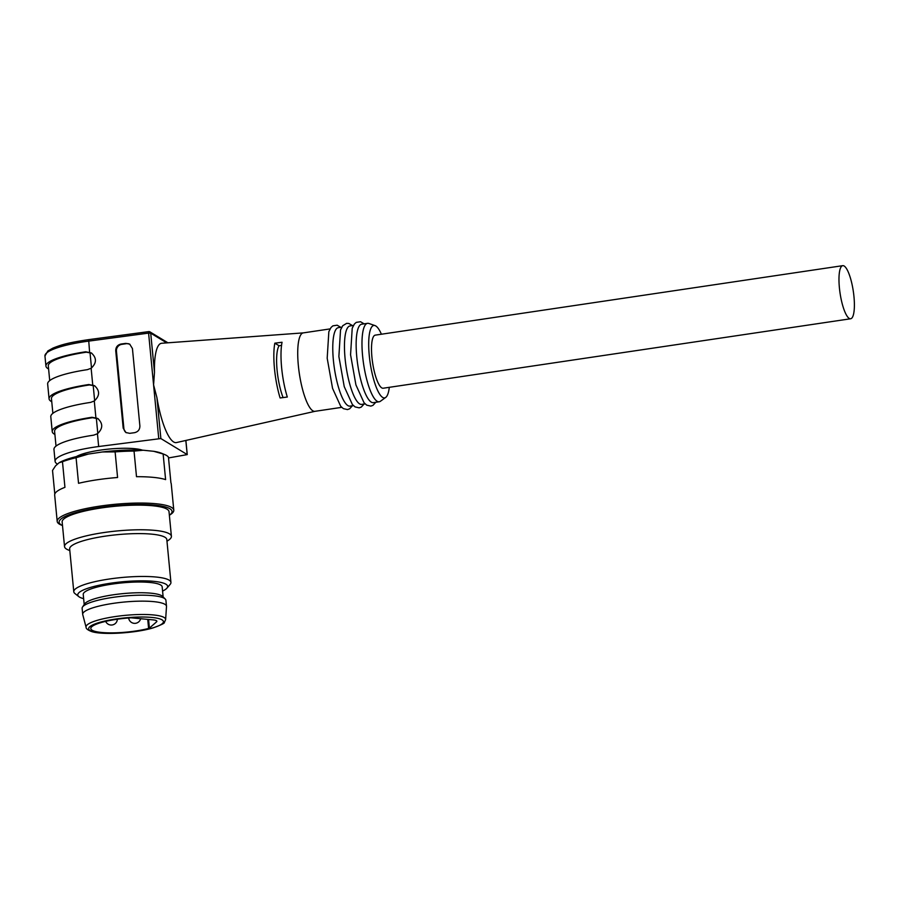<?xml version="1.0" encoding="UTF-8"?>
<svg xmlns="http://www.w3.org/2000/svg" width="899" height="899" viewBox="0 0 899 899"><rect width="100%" height="100%" fill="white"/><g stroke="black" fill="none" stroke-linecap="round" stroke-linejoin="round"><path stroke-width="1.35" d="M842.734 265.666L375.276 335.136A26.835 6.698 81.5 0 0 372.602 362.668A26.835 6.698 81.5 0 0 383.165 388.233L850.634 318.763A26.835 6.698 -98.5 0 1 849.207 318.403A26.835 6.698 -98.5 0 1 839.7 290.489A26.835 6.698 -98.5 0 1 842.734 265.666A26.835 6.698 -98.5 0 1 844.161 266.014A26.835 6.698 -98.5 0 1 853.668 293.939A26.835 6.698 -98.5 0 1 850.634 318.763M389.301 387.323A36.601 9.125 -98.5 0 1 385.716 397.414A36.601 9.125 -98.5 0 1 382.659 397.414A36.601 9.125 -98.5 0 1 369.422 357.004A36.601 9.125 -98.5 0 1 375.052 325.607A36.601 9.125 -98.5 0 1 381.412 334.226M385.716 397.414L380.423 401.257A39.646 9.889 -98.5 0 1 379.209 401.774A39.646 9.889 -98.5 0 1 377.108 401.257A39.646 9.889 -98.5 0 1 363.05 360.005A39.646 9.889 -98.5 0 1 367.545 323.337A39.646 9.889 -98.5 0 1 368.86 323.471L375.052 325.607M379.209 401.774L373.366 402.64A39.646 9.889 -98.5 0 1 371.265 402.123A39.646 9.889 -98.5 0 1 357.218 360.881A39.646 9.889 -98.5 0 1 361.701 324.202L367.545 323.337M365.095 403.876L361.679 404.381A39.646 9.889 -98.5 0 1 359.578 403.865A39.646 9.889 -98.5 0 1 345.531 362.612A39.646 9.889 -98.5 0 1 350.014 325.944L353.431 325.438M353.408 405.606L349.992 406.123A39.646 9.889 -98.5 0 1 347.891 405.595A39.646 9.889 -98.5 0 1 333.844 364.353A39.646 9.889 -98.5 0 1 338.327 327.674L341.744 327.169M281.544 345.396L279.083 345.755A31.723 7.911 81.5 0 0 283.084 397.583M279.083 345.755L274.824 343.182L282.039 342.261A40.882 10.192 -98.5 0 0 281.027 357.735A40.882 10.192 -98.5 0 0 287.309 397.032L280.106 397.965A41.41 10.327 -98.5 0 1 273.869 358.566A41.41 10.327 -98.5 0 1 274.824 343.182M315.111 411.293A39.646 9.889 -98.5 0 1 314.931 411.326A39.646 9.889 -98.5 0 1 312.83 410.809A39.646 9.889 -98.5 0 1 297.749 355.813A39.646 9.889 -98.5 0 1 303.278 332.888L330.057 328.91M98.328 418.844L92.642 417.687A52.457 10.294 174.5 0 0 54.603 431.351L56.019 446.095M57.525 464.12A54.906 10.777 -5.5 0 1 55.097 461.356L53.951 449.444A54.906 10.777 -5.5 0 1 93.71 435.15L97.44 433.734C103.07 428.508 103.138 423.407 97.665 418.44L91.979 417.282A54.906 10.777 174.5 0 0 52.232 431.587A54.906 10.777 174.5 0 0 54.906 434.475M51.749 401.729A54.906 10.777 -5.5 0 1 49.074 398.83A54.906 10.777 -5.5 0 1 88.832 384.536L94.507 385.693C99.991 390.66 99.913 395.762 94.283 400.988L90.552 402.404A54.906 10.777 174.5 0 0 50.794 416.698L52.232 431.587M52.872 413.338L51.457 398.605A52.457 10.294 -5.5 0 1 89.495 384.941L94.833 385.896M48.602 368.983A54.906 10.777 -5.5 0 1 45.928 366.084A54.906 10.777 -5.5 0 1 85.675 351.79L91.35 352.947C96.834 357.914 96.766 363.016 91.136 368.242L87.394 369.658A54.906 10.777 174.5 0 0 47.647 383.952L49.074 398.83M49.715 380.592L48.299 365.859A52.457 10.294 -5.5 0 1 86.338 352.194L91.687 353.15M303.368 332.877L161.708 343.261A50.209 12.519 81.5 0 0 154.482 372.321L153.583 384.918L156.92 397.628A50.209 12.519 81.5 0 0 176.474 442.566L315.021 411.315M126.253 432.734A6.102 5.787 121.2 0 1 123.893 428.598L116.443 351.194A6.102 5.787 121.2 0 1 121.713 344.373L126.388 343.676A6.102 5.787 121.2 0 1 129.917 344.295M115.735 350.767L123.197 428.171L125.916 432.543L129.726 433.329L134.502 432.689C138.075 431.846 139.873 429.598 139.884 425.935L132.434 348.542L129.703 344.16L125.894 343.384L121.129 344.014C117.544 344.856 115.746 347.104 115.735 350.767L116.443 351.194M55.097 461.356A54.906 10.777 -5.5 0 1 98.665 446.522L160.865 438.555L187.25 454.602L168.529 457.939M142.559 450.208A35.994 7.057 174.5 0 0 99.98 450.174A35.994 7.057 174.5 0 0 76.415 456.568M171.406 536.31L169.023 511.677A53.682 10.53 174.5 0 0 135.221 505.159A53.682 10.53 174.5 0 0 77.269 512.992A53.682 10.53 174.5 0 0 62.155 521.971L64.537 546.603A53.682 10.53 -5.5 0 1 79.64 537.636A53.682 10.53 -5.5 0 1 103.396 532.624A53.682 10.53 -5.5 0 1 171.406 536.31A53.682 10.53 -5.5 0 1 168.439 540.265L166.967 541.243M69.819 550.593L68.189 549.918A53.682 10.53 -5.5 0 1 64.537 546.603M83.641 598.667A45.141 8.855 -5.5 0 1 78.854 596.655L74.954 593.565A48.804 9.574 -5.5 0 1 73.785 591.756L69.65 548.884A48.804 9.574 -5.5 0 1 104.992 536.186A48.804 9.574 -5.5 0 1 166.809 539.535L170.934 582.406A48.804 9.574 -5.5 0 1 170.136 584.406L166.899 588.182A45.141 8.855 -5.5 0 1 162.573 591.07M73.785 591.756A48.804 9.574 -5.5 0 1 109.116 579.046A48.804 9.574 -5.5 0 1 170.934 582.406M78.854 596.655A45.141 8.855 -5.5 0 1 110.453 583.226A45.141 8.855 -5.5 0 1 166.899 588.182M84.203 604.544L83.236 594.453A39.646 7.776 -5.5 0 1 111.948 584.125A39.646 7.776 -5.5 0 1 162.168 586.856L163.146 596.947M169.372 515.262A56.727 11.136 174.5 0 0 156.212 505.294A56.727 11.136 174.5 0 0 100.205 507.486A56.727 11.136 174.5 0 0 62.503 525.555L61.199 525.016A58.559 11.496 -5.5 0 1 57.199 521.409A58.559 11.496 -5.5 0 1 99.609 506.159A58.559 11.496 -5.5 0 1 173.788 510.183A58.559 11.496 -5.5 0 1 170.552 514.486L169.372 515.273M153.662 451.287L143.166 450.23L134.041 451.096L136.502 476.695A58.559 11.496 -5.5 0 1 165.607 479.605L163.135 453.995L153.662 451.287A55.39 10.867 -5.5 0 1 161.674 453.31L164.787 454.602A58.559 11.496 174.5 0 0 163.135 453.995M102.464 451.961L88.383 454.062L76.078 457.703L78.539 483.302A58.559 11.496 -5.5 0 1 117.578 477.504L115.117 451.894L102.464 451.961A55.39 10.867 -5.5 0 1 143.166 450.23M57.199 521.409L54.67 495.046A58.559 11.496 -5.5 0 1 64.942 487.337L62.469 461.726L59.12 462.727A55.39 10.867 -5.5 0 1 88.383 454.062M164.787 454.602A58.559 11.496 174.5 0 1 168.45 457.22L170.922 482.83A58.559 11.496 -5.5 0 1 171.248 483.819L173.788 510.183M134.041 451.096A58.559 11.496 174.5 0 0 115.117 451.894M76.078 457.703A58.559 11.496 174.5 0 0 62.469 461.726M54.794 494.012L52.524 470.435L55.536 465.873L59.12 462.727M148.571 619.433L149.403 628.12L156.505 621.906A12.204 2.394 174.5 0 0 156.875 621.231A12.204 2.394 174.5 0 0 153.19 619.894L131.074 617.815A35.376 6.945 -5.5 0 0 90.81 628.581A35.376 6.945 -5.5 0 0 111.409 632.885A35.376 6.945 -5.5 0 0 148.605 628.446L147.728 619.355M149.403 628.12L148.605 628.446M86.079 627.255L82.742 614.59A42.096 8.26 -5.5 0 1 82.697 614.332A42.096 8.26 -5.5 0 1 113.173 603.375A42.096 8.26 -5.5 0 1 166.495 606.263A42.096 8.26 -5.5 0 1 166.495 606.533L165.63 619.602L164.36 622.411C164.989 623.097 161.247 624.917 153.167 627.862C135.76 633.199 101.913 635.256 91.338 631.458C87.697 629.997 85.944 628.603 86.079 627.255A39.983 7.844 -5.5 0 1 114.993 616.602A39.983 7.844 -5.5 0 1 165.63 619.602M82.697 614.332L82.124 608.376A42.096 8.26 -5.5 0 1 82.539 607.016A42.096 8.26 -5.5 0 1 112.6 597.419A42.096 8.26 -5.5 0 1 165.247 599.049A42.096 8.26 -5.5 0 1 165.922 600.307L166.495 606.263M82.539 607.016L84.652 603.881A39.646 7.776 -5.5 0 1 112.982 594.846A39.646 7.776 -5.5 0 1 162.573 596.374L165.247 599.049M166.753 342.89L150.717 333.169A1.832 1.731 -58.8 0 0 148.796 331.641L148.593 333.113L88.518 341.137A54.906 10.777 174.5 0 0 44.95 355.97L47.872 350.936L53.007 348.07C60.334 345.182 66.874 342.834 88.653 339.642L89.585 352.127M97.811 433.487L96.317 417.956M91.979 417.282L92.642 417.687M94.653 400.74L93.159 385.199M88.832 384.536L89.495 384.941M91.507 367.994L90.001 352.453M85.675 351.79L86.338 352.194M167.956 342.811L149.908 331.866A1.832 1.832 0 0 0 148.717 331.619L88.653 339.642L148.661 331.664M154.482 372.321L150.717 333.169L148.593 333.113L158.741 438.498M95.89 417.619L94.283 400.988M92.732 384.873L91.136 368.242M123.197 428.171L123.893 428.598M121.129 344.014L121.713 344.373M160.865 438.555L156.92 397.628M187.183 454.523L185.823 440.454M98.665 446.522L97.44 433.734M115.836 619.006A37.567 7.372 -5.5 0 1 162.292 623.648A37.567 7.372 -5.5 0 1 99.958 632.907A37.567 7.372 -5.5 0 1 115.836 619.006M156.381 620.647L156.505 621.906M364.14 323.842L360.521 321.73L356.24 322.381L354.408 324L352.217 328.214L350.565 354.745L355.925 384.907L364.061 402.774L366.758 405.168L370.849 406.101L372.939 405.37L375.793 402.28M352.453 325.584L348.834 323.46L346.632 323.359L342.721 325.741L340.53 329.944L338.878 356.487L344.238 386.637L352.374 404.505L355.071 406.91L359.162 407.843L361.252 407.101L364.106 404.022M340.766 327.315L337.147 325.202L332.866 325.854L331.034 327.472L328.843 331.686L327.191 358.218L332.563 388.379L340.687 406.247L343.384 408.64L347.475 409.573L349.565 408.843L352.419 405.752M341.721 407.348L314.931 411.326M45.928 366.084L44.95 355.97M187.25 454.602L185.891 440.443M128.658 617.984A6.102 6.102 0 0 0 140.66 618.647M105.689 621.378A6.102 6.102 0 0 0 117.376 619.231"/></g></svg>
